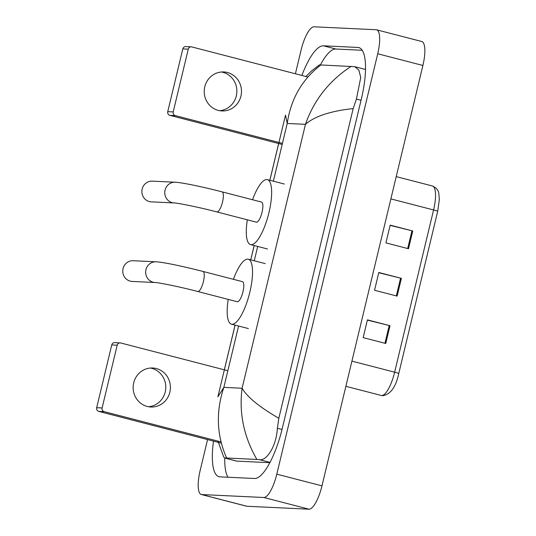 <?xml version="1.0" encoding="UTF-8"?>
<svg xmlns="http://www.w3.org/2000/svg" width="536" height="536" viewBox="0 0 536 536"><rect width="100%" height="100%" fill="white"/><g stroke="black" fill="none" stroke-linecap="round" stroke-linejoin="round"><path stroke-width="0.8" d="M390.114 225.368L412.76 230.983L390.175 225.127L385.913 242.888L408.499 248.744L412.76 230.983M367.374 320.099L390.02 325.714L367.428 319.865L363.167 337.626L385.752 343.476L390.02 325.714M378.744 272.737L401.39 278.345L378.805 272.496L374.537 290.257L397.122 296.113L401.39 278.345M351.918 361.13L394.637 372.192A24.401 7.136 -75.5 0 1 381.679 395.535A24.401 7.136 -75.5 0 1 381.25 395.468L382.818 395.709C390.623 394.302 395.937 386.905 398.75 373.532L437.698 211.298A6.097 0.355 -166.5 0 1 437.698 211.305L398.75 373.525A6.097 0.355 13.5 0 1 398.744 373.538A6.097 0.355 13.5 0 0 394.637 372.192L433.584 209.958A24.401 7.136 -75.5 0 0 432.438 185.999C436.384 187.794 438.528 190.387 438.863 193.771L439.326 199.64L437.698 211.298A6.097 0.355 -166.5 0 0 433.584 209.958L390.871 198.896M295.396 73.767L301.071 50.143A24.401 7.136 104.5 0 1 314.022 26.8L376.145 29.741A24.401 7.136 104.5 0 1 376.58 29.802L421.752 41.507A24.401 7.136 104.5 0 1 422.904 65.472L321.975 485.857A24.401 7.136 104.5 0 1 309.024 509.2L246.895 506.259A24.401 7.136 104.5 0 1 246.466 506.198L201.288 494.493A24.401 7.136 104.5 0 1 200.142 470.528L207.573 439.587M376.58 29.802A24.401 7.136 104.5 0 1 377.726 53.768L276.804 474.159A24.401 7.136 104.5 0 1 263.846 497.495L201.724 494.56A24.401 7.136 104.5 0 1 201.288 494.493M224.323 369.82L235.056 325.111M250.721 259.86L254.158 245.528M269.829 180.277L278.646 143.541M213.502 441.121A52.454 15.336 -75.5 0 0 219.003 476.718A52.454 15.336 -75.5 0 0 219.934 476.852L254.453 478.487A52.454 15.336 -75.5 0 0 282.298 428.304L361.331 99.1A52.454 15.336 -75.5 0 0 358.865 47.583A52.454 15.336 -75.5 0 0 357.934 47.443L323.422 45.808A52.454 15.336 -75.5 0 0 301.862 75.442M224.765 458.046A52.454 15.336 -75.5 0 0 228.055 477.241M362.242 50.277L335.844 49.024A52.454 15.336 -75.5 0 0 320.448 64.836M217.884 396.801L223.854 387.381C215.72 411.755 216.645 435.299 226.621 458.012L224.685 458.025L236.322 461.04A32.937 9.628 -75.5 0 0 236.905 461.128L269.843 462.682M224.685 458.025L223.666 456.913L217.971 441.128M305.915 76.494L311.429 71.033L319.382 64.889L354.758 66.678L358.872 70.129L360.748 77.465L356.42 99.059L353.177 108.587C330.618 111.012 314.712 116.258 305.453 124.332C313.949 100.051 329.211 80.702 351.254 66.29M226.621 458.012L256.865 459.439C243.8 436.686 238.875 412.955 242.098 388.245C247.29 397.102 259.531 407.112 278.827 418.274L353.177 108.587M278.827 418.274L277.387 428.264C276.388 445.979 266.854 461.014 259.511 459.674L256.865 459.439M321.004 64.856C302.13 79.341 290.867 98.879 287.216 123.468L285.507 115.106L269.863 180.29M150.388 368.044A19.517 18.633 -87.3 0 1 165.235 391.963A19.517 18.633 -87.3 0 1 148.559 406.737M133.712 382.818A19.517 18.633 92.7 0 0 150.857 406.998A19.517 18.633 92.7 0 0 169.852 392.185A19.517 18.633 92.7 0 0 152.7 368.004A19.517 18.633 92.7 0 0 133.712 382.818M221.294 443.145L98.785 411.4A3.049 2.908 -87.3 0 1 96.674 407.708L102.121 407.97A3.049 2.908 92.7 0 0 104.232 411.661L220.986 441.905M227.854 370.731L120.721 342.98A3.049 2.908 92.7 0 0 117.19 345.204L111.743 344.95L96.674 407.708M111.743 344.95A3.049 2.908 -87.3 0 1 114.704 342.631L120.158 342.893M117.19 345.204L102.121 407.97M133.149 260.724A10.372 9.896 92.7 0 0 123.066 268.596A10.372 9.896 92.7 0 0 132.171 281.44L155.058 282.519A10.372 9.896 -87.3 0 1 145.953 269.675A10.372 9.896 -87.3 0 1 156.043 261.803L133.149 260.724M155.058 282.519C156.197 282.171 179.935 286.72 197.73 291.497L237.254 301.735A10.372 3.028 -75.5 0 0 237.441 301.761A10.372 3.028 -75.5 0 0 242.868 292.154A10.372 3.028 -75.5 0 0 242.46 281.661L202.93 271.417C184.21 266.6 163.319 262.124 156.043 261.803M233.428 279.316A33.547 9.809 104.5 0 1 247.672 259.129A33.547 9.809 104.5 0 1 248.269 259.223A33.547 9.809 104.5 0 1 249.602 293.165A33.547 9.809 104.5 0 1 232.041 324.26A33.547 9.809 104.5 0 1 231.445 324.173A33.547 9.809 104.5 0 1 228.229 299.396M152.258 181.148A10.372 9.896 92.7 0 0 142.167 189.014A10.372 9.896 92.7 0 0 151.279 201.858L174.167 202.943A10.372 9.896 -87.3 0 1 165.055 190.099A10.372 9.896 -87.3 0 1 175.145 182.227L152.258 181.148M174.167 202.943C175.299 202.595 199.044 207.144 216.832 211.914L256.362 222.159A10.372 3.028 -75.5 0 0 256.543 222.185A10.372 3.028 -75.5 0 0 261.977 212.571A10.372 3.028 -75.5 0 0 261.561 202.079L222.038 191.841C203.311 187.017 182.421 182.548 175.145 182.227M252.53 199.74A33.547 9.809 104.5 0 1 266.781 179.553A33.547 9.809 104.5 0 1 267.377 179.64A33.547 9.809 104.5 0 1 268.71 213.589A33.547 9.809 104.5 0 1 251.143 244.684A33.547 9.809 104.5 0 1 250.547 244.597A33.547 9.809 104.5 0 1 247.331 219.82M221.462 71.998A19.517 18.633 -87.3 0 1 236.316 95.917A19.517 18.633 -87.3 0 1 219.633 110.691M204.785 86.772A19.517 18.633 92.7 0 0 221.931 110.945A19.517 18.633 92.7 0 0 240.925 96.132A19.517 18.633 92.7 0 0 223.78 71.951A19.517 18.633 92.7 0 0 204.785 86.772M282.177 144.452L169.858 115.354A3.049 2.908 -87.3 0 1 167.748 111.662L173.195 111.917A3.049 2.908 92.7 0 0 175.312 115.609L282.439 143.367M307.865 76.996L191.801 46.927A3.049 2.908 92.7 0 0 188.263 49.158L182.816 48.897L167.748 111.662M182.816 48.897A3.049 2.908 -87.3 0 1 185.784 46.585L191.231 46.84M188.263 49.158L173.195 111.917M400.58 278.144L396.318 295.899M389.21 325.513L384.948 343.268M411.956 230.775L407.688 248.537M238.6 325.962L223.854 387.381L242.098 388.245L305.453 124.332L287.216 123.468L273.36 181.195M257.709 246.386L254.252 260.771M377.726 53.768L422.904 65.472M201.724 494.56L246.895 506.259M263.846 497.495L309.024 509.2M276.804 474.159L321.975 485.857M359.75 47.912L357.934 47.443M335.844 49.024L323.422 45.808M236.905 461.128L224.993 458.039M361.056 100.259L356.42 99.059M282.016 429.463L277.387 428.264M269.997 462.394L259.511 459.674M104.232 411.661L98.785 411.4M197.73 291.497A10.372 3.028 -75.5 0 0 197.911 291.524A10.372 3.028 -75.5 0 0 203.419 281.601A10.372 3.028 -75.5 0 0 202.93 271.417M216.832 211.914A10.372 3.028 -75.5 0 0 217.02 211.941A10.372 3.028 -75.5 0 0 222.52 202.025A10.372 3.028 -75.5 0 0 222.038 191.841M175.312 115.609L169.858 115.354M381.25 395.468L345.874 386.302M432.438 185.999L396.218 176.612M365.525 69.472L354.758 66.678M217.884 396.787L235.09 325.118M250.754 259.866L254.198 245.542M248.269 259.223L265.213 263.612M231.445 324.173L248.382 328.561M267.377 179.64L284.315 184.029M250.547 244.597L267.491 248.985"/></g></svg>
